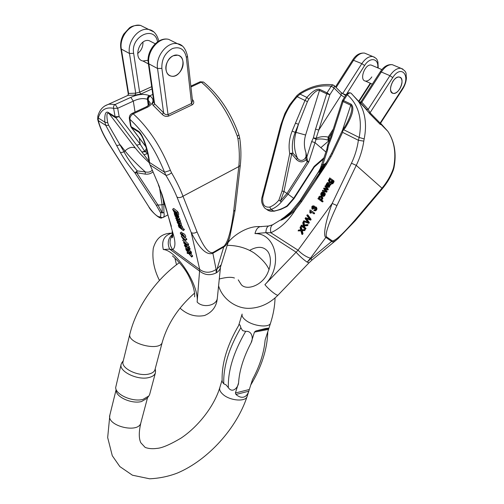 <?xml version="1.0" encoding="UTF-8"?>
<svg xmlns="http://www.w3.org/2000/svg" width="504" height="504" viewBox="0 0 504 504"><rect width="100%" height="100%" fill="white"/><g stroke="black" fill="none" stroke-linecap="round" stroke-linejoin="round"><path stroke-width="0.76" d="M392.874 81.371C389.668 87.57 389.75 91.564 393.139 93.366C399.225 95.004 405.815 77.881 399.351 77.062C397.158 76.847 394.997 78.284 392.874 81.371M331.645 183.708L332.772 183.828L334.045 181.78L333.913 180.867L329.729 177.906L333.913 180.867M330.202 182.719C331.411 183.254 332.249 182.757 332.722 181.226M306.873 225.439L303.792 225.811L303.931 227.09L305.317 228.167L304.92 228.866L305.632 229.037L306.029 228.344L304.643 227.266L304.504 225.987L307.585 225.616L308.076 224.752L307.364 224.576L306.873 225.439L307.585 225.616M303.213 226.151L301.373 225.099L303.263 226.573L302.791 222.598L303.345 221.621L304.063 221.804L304.403 224.992M322.61 196.27C324.047 196.692 324.941 195.955 325.307 194.072L324.96 192.975L324.255 192.767L324.601 193.864C324.274 195.728 323.373 196.459 321.899 196.056C320.72 195.262 320.462 194.229 321.117 192.944L322.245 191.967L324.5 192.623L323.385 192.131M322.862 195.502L323.927 193.637M301.688 231.09L301.562 230.593L304.057 230.378L304.536 229.534L305.254 229.704L304.769 230.548L302.274 230.756L303.024 233.604L302.539 234.454L301.827 234.291L302.312 233.44L301.688 231.09L302.406 231.254M300.951 230.87L298.091 230.882L300.894 230.649L301.827 234.291M304.536 229.534L301.354 229.805L300.51 226.624L301.222 226.794L302.009 229.748M308.171 223.165L303.44 221.464L303.849 220.746L307.837 222.346L305.096 218.547L305.594 217.665L309.651 219.164L306.816 215.523L307.226 214.798L310.433 219.202L309.998 219.952L305.821 218.478L308.631 222.358L308.171 223.165L308.883 223.341L309.343 222.535L306.608 218.755M307.73 222.195L303.849 220.746M309.506 218.982L305.594 217.665M309.998 219.952L310.71 220.135L311.144 219.385L307.938 214.981L307.226 214.798M314.666 213.211L310.666 210.187L314.666 213.211L314.294 213.86L313.582 213.671L310.47 211.308L310.451 212.178L311.163 212.367L311.195 211.863M310.451 212.178L310.319 213.053L311.031 213.242L311.163 212.367M328.425 187.274L329.162 187.337L330.328 184.823L330.838 184.874L331.216 184.206L330.517 183.985L330.133 184.653L330.838 184.874M327.398 185.283L328.041 183.651M330.133 184.653L329.622 184.603L328.457 187.116L327.739 187.066L327.228 186.058L328.06 183.563L327.442 183.368L326.403 185.957L327.235 186.007M330.504 183.985L328.413 182.706M330.177 156.07L330.933 156.782L326.359 164.575L315.069 181.497L326.397 162.647M308.958 262.849L278.164 294.985C277.635 296.554 269.168 289.983 264.909 284.666L298.034 250.198L332.193 203.433L351.458 163.22C354.961 155.875 357.267 148.233 358.382 140.282L359.169 137.453L364.184 138.921L363.794 141.12C362.559 149.53 360.051 157.613 356.265 165.375L336.949 205.537C328.633 223.379 325.118 233.78 326.397 236.735L325.874 237.39C322.812 236.181 325.691 220.431 332.193 203.433L336.949 205.537M322.302 190.966L322.692 190.279L325.54 191.161L323.612 188.672L324.009 187.967L326.743 188.893L324.916 186.367L325.313 185.674L327.631 189.044L327.222 189.762L324.494 188.824L326.384 191.23L325.968 191.955L322.302 190.966L326.674 192.169L327.083 191.444L325.238 189.088M326.101 188.666L324.009 187.967M327.222 189.762L327.921 189.977L328.331 189.258L326.019 185.894L325.313 185.674M314.603 210.748L315.655 210.804C317.173 209.614 317.35 208.373 316.184 207.081L315.756 206.961M313.74 208.618L313.324 208.209L313.652 207.27L313.274 206.546L312.297 207.012L312.423 208.448L311.97 209.034L311.831 206.697L312.411 206.016L313.582 205.852L314.105 207.257L315.479 206.886C316.644 208.127 316.468 209.368 314.943 210.615L313.841 210.527L314.131 209.809L314.906 209.878L315.46 209.343L315.68 208.385L315.17 207.579L313.74 208.618L314.446 208.814L315.359 207.717M311.97 209.034L312.682 209.229L313.129 208.643L312.82 207.95L313.494 206.728M314.824 206.791L313.91 205.941M322.024 201.701L317.923 198.671L318.295 198.015L318.767 198.362L318.875 196.894L319.555 196.188L321.042 196.251L321.974 197.215L322.176 198.242L320.891 199.931L322.396 201.039L322.024 201.701L322.73 201.902L323.102 201.241L321.596 200.132L322.881 198.444L322.68 197.423L320.998 196.226M399.653 89.082C397.517 92.182 395.35 93.612 393.139 93.366C386.789 92.591 393.233 75.531 399.351 77.062L400.97 78.007C402.715 80.81 402.274 84.502 399.653 89.082M372.368 65.564L371.234 65.079C365.041 63.485 358.955 80.193 365.362 81.05C367.599 81.32 369.753 79.947 371.826 76.917M382.114 189.006C387.129 183.047 390.871 176.715 393.341 170.006L393.983 167.693L393.687 167.082L393.158 168.991C390.751 175.707 387.028 182.102 381.994 188.181L356.265 165.375L351.458 163.22M360.517 102.671L369.936 113.917L380.161 124.312L380.589 124.551L380.381 123.902M307.175 159.491L306.041 159.825L306.079 157.046L306.955 156.731L311.655 141.637L313.387 137.857L315.548 129.156L318.774 130.051L316.109 138.348C320.097 136.59 324.104 136.168 328.129 137.088L328.016 140.125C324.015 138.902 320.034 138.657 316.065 139.387L308.776 161.973L307.314 161.74L306.041 159.825C302.828 162.622 299.628 162.515 296.428 159.503L291.696 153.947L289.724 153.562C288.401 146.103 289.195 138.632 292.118 131.153L295.212 132.35C292.452 139.249 291.659 146.141 292.849 153.027L297.423 158.155C301.436 163.561 307.724 158.306 305.953 152.668L307.591 161.148L308.776 161.973L288.093 194.185L281.389 201.921C278.334 205.519 274.938 208.007 271.19 209.399C268.695 210.187 266.515 209.714 264.65 207.963L264.606 207.919M323.795 158.741L314.553 166.824L314.181 166.377L293.681 198.261L287.028 205.909C282.731 208.574 278.271 210.294 273.647 211.075C270.692 211.541 268.349 210.943 266.61 209.292M315.069 181.497L301.556 201.745L295.533 209.607C288.761 220.532 280.533 228.249 270.843 232.766L298.034 250.198C302.079 254.262 306.218 256.933 310.458 258.206L325.874 237.39L331.771 241.517C332.779 242.342 334.845 241.41 337.964 238.732L355.408 220.563L355.27 219.757C343.054 233.856 335.393 240.899 332.287 240.868L326.397 236.735M329.345 140.944L328.016 140.125M350.948 93.127C349.808 92.705 348.598 93.234 347.313 94.714L343.539 100.598L351.099 104.158C354.677 107.434 352.762 115.284 345.353 127.707L344.371 127.405C346.248 124.816 348.251 120.784 350.381 115.309L350.419 115.208C352.227 109.507 352.296 106.155 350.626 105.16L343.073 101.588L331.601 137.371L328.369 145.669L327.556 149.997L322.661 165.268L299.798 201.002L290.739 211.932L284.552 217.054C280.741 219.58 279.386 220.966 282.744 219.032C286.908 216.556 291.041 213.022 295.136 208.429L295.533 209.607C290.575 215.044 281.761 220.739 280.23 220.141L272.551 224.828C270.698 226.233 270.131 228.879 270.843 232.766L265.86 232.672C266.005 229.081 266.944 226.85 268.657 225.994L269.558 225.798M332.287 240.868L311.006 258.558L311.856 260.152L309.028 262.773L307.138 262.137C303.597 259.718 299.855 256.353 295.911 252.038L265.86 232.672L254.974 233.585C276.28 233.251 283.412 266.465 264.909 284.666M355.446 220.519L382.07 189.057L381.994 188.181L355.27 219.757M393.341 170.006L393.158 168.991M393.687 167.082C396.314 153.273 394.38 141.366 387.885 131.361L380.822 123.505L381.245 124.595M264.65 207.963C261.746 204.278 260.902 200.554 262.124 196.806L262.849 197.159C262.017 204.385 264.298 207.692 269.678 207.081L271.19 209.399L274.037 211.226L280.772 209.431L286.316 206.823L287.198 206.3L287.028 205.909L287.519 206.067L294.04 198.57L314.143 167.303L314.181 166.377L324.135 157.676M314.553 166.824L314.244 167.158M402.866 69.092L400.97 68.311C407.881 72.003 405.518 73.716 406.432 77.837C406.174 81.73 404.901 85.497 402.608 89.145L380.577 123.19L380.142 123.058L370.049 112.77L368.191 109.387L389.926 75.676L381.301 71.984C384.886 66.755 388.553 64.329 392.314 64.695L394.248 65.501M321.936 164.543L322.661 165.268L325.647 163.302C322.995 166.2 321.161 168.746 320.135 170.919M269.678 207.081C273.073 205.777 276.142 203.452 278.882 200.113L282.032 191.054L289.724 153.562L292.849 153.027L291.696 153.947L283.985 191.457L280.4 201.014L286.978 193.423L283.985 191.457L282.032 191.054M292.118 131.153L304.97 100.504L306.86 97.417C312.537 91.123 316.852 88.458 319.794 89.41L327.02 92.812L331.273 86.159C320.815 84.899 310.401 87.545 300.019 94.097L297.234 96.724C289.706 104.662 284.439 114.282 281.434 125.584L262.849 197.159M327.209 161.337L319.139 172.034C318.389 172.803 318.875 171.769 320.594 168.934L325.956 163.157M295.136 208.429L300.964 200.825L326.63 162.275M344.522 97.322L341.17 95.105L334.102 88.055L329.849 94.708L326.56 93.788L319.347 90.38C317.111 89.75 313.589 92.673 308.788 99.156L307.421 101.638L295.212 132.35L296.018 132.369L298.456 124.312L295.357 123.108M333.301 129.037L328.129 137.088L330.164 138.739M345.353 127.707L342.789 130.864L342.581 132.35L332.382 153.972L331.538 153.43L342.254 130.7M301.556 201.745L300.964 200.825L299.798 201.002L290.739 211.926C286.543 215.901 281.484 219.177 281.389 219.265L281.509 219.196M272.557 224.822L273.363 224.45M342.581 132.35L358.382 140.282L363.794 141.12M351.477 93.568L358.552 101.48C365.192 111.844 367.07 124.331 364.184 138.921M281.389 201.921L278.882 200.113L281.389 201.921M262.124 196.806L280.665 125.37L281.434 125.584M297.07 95.432L297.234 96.724L307.421 101.638M299.956 93.101L300.019 94.097L306.86 97.417L308.788 99.156M306.079 157.046L305.953 152.668C303.969 146.935 303.855 141.051 305.607 135.028L319.794 89.41M296.428 159.503L297.423 158.155C293.945 149.984 293.479 141.391 296.018 132.369L305.607 135.028M327.556 149.997L326.819 149.304L320.431 168.16L320.594 168.934L317.753 173.111M342.273 130.662L342.789 130.864M319.139 172.034L319.631 171.48M316.109 138.348L316.065 139.387L313.387 137.857L316.109 138.348M332.193 132.508L328.973 137.516L328.677 140.465M311.655 141.637L314.868 142.525L325.937 152.05M346.33 94.494L342.575 100.353L343.539 100.598L343.073 101.588L342.285 100.97L330.851 136.691M331.601 137.371L330.851 136.697L327.739 144.686L326.819 149.297M327.518 145.574L328.369 145.669L327.739 144.692M318.244 172.349L320.431 168.16M307.591 161.148L286.978 193.423L294.046 198.57L287.526 206.06M342.411 93.587L345.826 94.777L345.612 95.514M360.581 102.709L361.828 102.236L381.301 71.984L380.268 71.807L361.147 101.525L368.191 109.387L366.704 109.645L360.467 102.621M374.705 57.33L372.777 56.53C368.997 56.133 365.35 58.502 361.834 63.636L342.588 93.713M350.954 93.133C349.146 92.339 347.609 92.786 346.343 94.481L347.313 94.714C358.602 104.807 362.552 119.057 359.169 137.453L343.961 129.868M325.968 191.955L326.674 192.169M326.384 191.23L327.083 191.444M324.803 190.903L325.508 191.111M327.631 189.044L328.331 189.258M328.085 185.088L327.846 186.089L328.413 186.341L329.125 185.088L328.532 183.897L328.085 185.088L328.791 185.308L329.099 184.552M327.852 185.724L328.551 185.944L328.791 185.308M327.846 186.089L328.501 186.291M328.539 186.259L328.551 185.944M329.805 184.659L330.328 184.823M328.457 187.116L329.162 187.337M327.442 183.368L328.06 183.563M326.869 183.979L327.575 184.199M326.624 184.729L327.323 184.949M326.869 185.352L327.323 185.491M326.403 185.957L326.075 184.496L327.524 182.492L330.328 183.973M330.007 183.872L330.517 183.985M313.954 213.022L313.582 213.671M310.319 213.053L309.847 212.694L309.954 209.992M308.631 222.358L309.343 222.535M308.013 218.497L308.725 218.679M310.433 219.202L311.144 219.385M306.212 219.013L306.923 219.196M302.312 233.44L303.024 233.604M301.562 230.593L302.274 230.756M301.902 230.561L302.62 230.731M304.057 230.378L304.769 230.548M300.51 226.624L300.063 227.405L300.699 229.881L298.563 230.044L298.091 230.882M313.948 208.127L314.654 208.316M312.297 207.012L313.003 207.207M312.108 207.761L312.82 207.95M312.423 208.448L313.129 208.643M322.321 192.629L321.577 193.284L321.678 194.985L322.963 192.73L322.321 192.629L322.919 192.811M321.577 193.284L322.283 193.498L322.862 192.906M323.801 192.415L322.138 195.325L323.751 194.802L324.255 192.767M322.138 195.325L322.774 195.508M322.043 194.349L322.283 193.498M305.317 228.167L306.029 228.344M304.92 228.866L300.976 225.798L301.373 225.099M303.345 221.621L303.717 225.093L307.364 224.576M303.792 225.811L304.504 225.987M303.931 227.09L304.643 227.266M320.664 199.433L319.876 198.425L320.002 197.505L320.777 196.976M319.171 198.217L320.046 199.282L321.413 198.897L321.571 197.977L320.689 196.925L319.297 197.297L319.171 198.217L319.876 198.425M319.297 197.297L320.002 197.505M322.396 201.039L323.102 201.241M318.295 198.015L318.698 198.129M321.974 197.215L322.68 197.423M322.176 198.242L322.881 198.444M321.432 199.729L322.138 199.931M320.891 199.931L321.596 200.132M330.177 156.108L330.933 156.782L332.382 153.972M330.492 181.994L329.742 181.043L329.887 180.142L330.75 179.569M329.868 179.374L329.188 179.915L329.043 180.823L329.83 181.793L330.643 181.969L331.317 181.421L331.481 180.501L330.693 179.537L329.868 179.374L330.574 179.594M329.188 179.915L329.887 180.142M333.213 180.64L333.346 181.56L332.073 183.607L331.229 183.576L332.577 180.93L331.991 180.451C331.821 182.379 330.983 183.053 329.477 182.479L328.394 180.646L328.684 179.638L329.736 178.844L329.351 178.573L329.729 177.906M165.961 69.552C166.541 73.124 168.26 75.304 171.121 76.091C181.213 78.952 188.282 56.902 177.71 55.182C171.877 53.651 164.745 62.357 165.961 69.552M178.838 214.238L177.647 211.554L173.685 208.436L172.614 209.28L176.57 212.404L177.647 211.554M190.153 252.674L185.85 249.285L185.648 248.718L187.721 250.349L184.653 245.895L187.06 249.083L188.943 249.197L189.189 249.902L187.557 249.745L190.153 252.674L191.167 251.855L189.258 249.845M189.189 249.902L190.203 249.077L189.958 248.377L188.068 248.264L187.412 247.395M180.457 225.565L181.509 224.727L180.923 222.774L179.997 221.691L178.945 222.529L179.871 223.612L180.457 225.565C179.178 225.181 178.076 224.072 177.131 222.22L177.666 221.105L177.162 221.489M190.871 253.657L192.679 256.221L191.678 257.034L189.599 254.148L190.021 253.808M190.632 252.29L191.35 252.391L191.589 253.077L190.581 253.89L190.342 253.216L191.35 252.391M188.546 248.05L184.609 245.763L184.401 245.177L187.828 247.256L183.513 242.657L186.921 244.661L182.681 240.301L187.419 244.812L187.633 245.429L184.162 243.426L188.546 248.05L189.561 247.225L187.904 245.209M187.633 245.429L188.654 244.604L188.439 243.986L183.702 239.476L182.681 240.301M185.831 240.263L182.429 237.617L183.45 239.186L182.933 238.789L181.276 236.326L185.831 240.263L186.858 239.438L186.675 238.896L184.905 237.523M184.225 236.993L183.739 235.733L182.53 234.795L182.706 235.651L180.804 233.579L181.894 235.759L180.23 233.043L182.139 234.146C183.695 234.984 184.552 236.162 184.716 237.674L182.303 235.5L181.276 236.326M178.063 216.518L178.926 216.997L178.189 215.051M177.295 215.762L177.862 217.841L176.828 217.18L174.793 214.131L175.833 216.436L174.674 215L174.233 213.331L177.093 215.183L177.295 215.762L178.277 214.679M158.363 184.88L162.162 194.802L166.421 209.399L162.811 198.154M217.407 297.499L217.337 298.147C216.695 305.689 202.879 308.391 197.14 302.035L199.697 269.445L191.23 232.577L176.973 197.051C174.283 190.367 170.579 183.103 165.854 175.266L164.543 172.211L170.409 170.39L171.562 172.803C176.469 181.232 180.281 189.038 182.99 196.226L197.02 231.846C203.326 246.689 208.606 253.6 212.846 252.586L212.858 253.266C206.64 255.547 199.433 248.648 191.23 232.577C193.013 233.535 194.941 233.289 197.02 231.846M179.474 222.031L176.576 220.544L176.368 219.958L178.693 221.218L175.883 218.578L175.669 217.98L177.962 219.259L174.976 216.008L178.605 219.536L178.819 220.154L176.532 218.856L179.474 222.031L180.533 221.187L179.393 219.7M178.819 220.154L179.884 219.309L178.372 217.432M182.996 233.465L181.264 232.218M184.766 237.636L185.749 236.849C185.68 235.444 184.823 234.266 183.173 233.321L183.128 233.358M183.343 230.536L178.876 227.083L178.681 226.529L179.197 226.932L178.309 225.578L178.34 224.96L180.419 226.346L181.509 228.715L183.343 230.536L184.388 229.698L182.606 227.915M182.631 227.877L182.259 226.498L181.049 225.093M183.047 61.904C184.136 69.18 176.954 77.742 171.121 76.091C163.258 74.869 164.865 58.993 173.319 55.749L177.71 55.182C180.722 55.957 182.498 58.193 183.047 61.904M151.981 42.103L149.121 40.654C139.072 37.989 132.779 59.189 142.972 61.009L148.1 60.253M142.978 42.16C143.06 46.922 141.271 50.702 137.617 53.487M238.921 134.782L237.296 136.212L237.938 138.764C239.425 148.497 239.715 157.771 238.808 166.578L182.99 196.226C180.81 197.707 178.807 197.984 176.973 197.051M152.794 94.424L149.732 95.829L150.179 96.094C154.577 99.565 153.777 103.225 147.792 107.075L133.239 113.847C131.027 115.12 129.906 116.941 129.868 119.297L131.084 126.624L138.442 131.197C142.147 133.232 147.382 147.256 149.266 159.976L149.524 163.624L158.779 185.308L149.461 163.535M148.315 63.252L153.953 102.539L154.602 103.805L163.605 112.802L162.212 114.37C164.071 116.254 166.226 116.821 168.683 116.059L192.15 104.863C194.084 103.534 194.279 101.877 192.736 99.899L192.408 100.013M162.212 114.37L153.399 105.544C152.082 104.208 152.239 102.986 153.859 101.877M153.613 31.815L148.844 29.528C138.846 26.939 127.096 41.429 129.471 53.468L121.357 49.121L128.589 93.46L135.715 93.164L139.627 92.175L140.83 94.034L134.946 95.086L127.821 95.319L128.589 93.46L127.997 95.35L128.363 95.086M152.945 171.883C150.885 173.685 148.308 174.428 145.209 174.126L136.723 172.721L134.94 172.922C128.93 165.929 124.104 159.163 120.469 152.636L105.796 125.402L104.838 122.151C104.479 114.44 105.575 111.17 108.127 112.361L115.088 116.682L113.608 108.36C113.243 106.602 113.772 105.305 115.189 104.467L130.807 97.367C137.85 94.191 144.005 93.593 149.278 95.577L149.732 95.829L148.17 97.367L147.754 99.54L147.326 99.301C143.275 97.959 138.6 98.57 133.295 101.128L117.697 108.266L119.152 116.6L115.504 117.671L108.549 113.337C106.691 112.518 106.432 115.693 107.768 122.869L108.7 125.307L124.066 151.937C127.336 158.048 131.72 164.373 137.233 170.9L145.316 171.933C148.233 172.563 150.538 171.984 152.233 170.188M163.006 198.834L163.813 204.309L163.926 212.625C164.487 215.334 164.121 216.997 162.823 217.621L159.737 216.997C160.845 216.455 161.085 214.969 160.455 212.537L156.208 205.172L134.94 172.922L137.233 170.9L136.723 172.721L157.972 205.021L162.219 212.927L162.086 204.775L156.208 205.172M167.731 214.975L163.038 217.501M235.129 210.086L233.667 211.39C231.109 230.838 227.884 242.43 223.978 246.166L212.846 252.586M146.916 150.356L145.618 151.742L147.804 154.211M166.421 209.399L172.778 232.665C175.65 241.573 175.631 247.256 172.727 249.713L169.627 249.108C167.114 243.212 168.046 238.323 172.412 234.448M220.544 266.578L220.487 267.095C220.084 269.476 218.667 271.41 216.235 272.897C210.162 275.764 204.555 275.121 199.433 270.969L169.627 249.108L163.309 249.518C176.576 250.268 199.326 285.478 197.14 302.035M220.909 265.117L217.085 268.897L216.235 272.897L216.109 269.47C210.307 273.168 204.832 273.155 199.697 269.445L172.727 249.713C169.357 245.001 169.168 240.307 172.148 235.626M216.109 269.47L212.858 253.266L223.984 246.84C226.107 245.668 228.06 242.317 229.849 236.773L235.116 210.2L240.282 165.476L238.808 166.578L233.667 211.39M217.085 268.897L223.978 246.166M239.734 138.046L237.938 138.764M190.953 86.984L201.285 82.171L203.477 82.039L200.157 81.787L201.285 82.171C216.733 95.042 228.734 113.053 237.296 136.212M203.49 82.045L204.151 82.568M192.528 101.096L191.526 103.427L168.04 114.61C166.282 115 164.802 114.395 163.605 112.802L157.538 68.494L148.875 63.857C146.645 51.647 158.653 36.805 168.67 39.35L173.647 41.813M97.656 119.183L97.877 116.04L98.381 120.664C99.83 127.317 103.761 135.715 110.168 145.851L149.14 207.289C153.493 213.381 157.028 216.613 159.737 216.997M108.127 112.361L135.374 148.05C138.953 152.624 143.476 157.424 148.938 162.452L149.266 162.767M149.045 161.343L136.672 145.234L140.213 144.245L144.686 151.307L146.481 148.699M172.425 234.807C171.902 237.227 171.858 237.8 172.305 236.521M150.217 102.967L147.754 99.54M149.266 159.976L148.699 159.119L148.025 155.295C147.344 151.2 145.719 145.732 143.161 138.896L141.215 135.009L138.852 132.199L131.494 127.619L130.574 126.032M170.856 225.66L172.778 232.665C172.677 237.85 172.406 239.091 171.958 236.382L172.488 234.618L171.958 236.363M150.394 165.18L165.854 175.266C167.41 175.335 169.312 174.516 171.562 172.803M163.926 212.625L160.455 212.537L162.219 212.927L163.926 212.625M109.96 145.694L149.14 207.289M97.751 119.65C99.855 127.764 103.881 136.376 109.828 145.486L110.168 145.851M97.65 119.152L98.381 120.664L105.796 125.402L108.7 125.307M145.209 174.126L145.316 171.933C137.227 164.707 130.46 157.702 125.017 150.929L120.223 144.862L116.6 145.58M120.469 152.636L124.066 151.937L125.017 150.929C128.684 147.502 132.136 146.544 135.374 148.05M107.768 122.869L104.838 122.151L98.28 117.98C100.731 109.96 105.84 106.747 113.608 108.36L117.697 108.266L115.189 104.467L109.185 104.171C103.515 105.575 99.748 109.532 97.877 116.033M149.31 163.044L149.524 163.624M144.686 151.307L145.618 151.742L142.071 151.95L144.686 151.307M143.93 154.684L147.678 153.607M157.544 41.857C154.741 24.86 130.391 36.238 133.648 53.342L129.471 53.468L135.715 93.164L134.946 95.086M153.399 105.544L154.602 103.805L148.875 63.857L148.289 63.095C146.16 51.049 157.758 36.54 168.67 39.35L177.521 43.728C167.492 41.208 155.371 56.209 157.538 68.494L161.872 68.374C161.526 59.377 165.047 52.763 172.431 48.535C179.991 46.248 184.628 49.228 186.341 57.469L191.526 103.427L192.15 104.863M170.409 170.39C160.87 146.532 148.478 127.682 133.239 113.847L132.161 113.4C130.145 114.358 129.2 116.065 129.326 118.516L129.868 119.297C144.049 132.344 155.604 149.978 164.543 172.211L149.663 162.54M179.26 221.407L180.319 220.569M176.368 219.958L176.898 219.536M175.669 217.98L176.192 217.564M178.605 219.536L179.67 218.692M176.312 215.863L177.326 217.104L175.802 214.798L176.312 215.863L176.652 215.592M176.576 216.43L176.999 216.103M177.169 215.964L177.603 215.517M176.816 216.777L177.194 216.474M177.395 216.311L177.874 215.933L177.641 215.586M178.372 216.273L177.673 216.827L178.391 216.26L177.874 215.933M178.019 215.183L178.391 216.26M174.831 214.635L175.203 214.345M175.172 215.309L175.581 214.981M176.696 215L177.099 214.679M185.642 239.728L186.675 238.896M183.45 239.186L183.941 238.789M188.313 247.395L189.334 246.569M184.401 245.177L185.075 244.629M183.513 242.657L184.193 242.109M187.419 244.812L188.439 243.986M191.438 256.353L192.44 255.534M189.599 254.148L189.208 253.682L190.581 253.89M190.342 253.216L188.591 252.951L189.536 252.189M188.591 252.951L186.083 249.953L186.386 249.707M186.083 249.953L188.244 252.913L187.06 252.718L187.671 252.221M187.06 252.718L187.299 253.392L188.843 253.625L191.678 257.034M183.702 236.811L184.162 236.439M182.517 235.229L182.908 234.914M182.706 235.651L183.267 235.204M180.797 233.951L181.125 233.686M181.163 234.606L181.661 234.209M181.793 235.292L182.127 235.022M181.894 235.759L182.379 235.374M177.635 222.611L178.8 224.217L178.126 222.302L177.647 222.119L177.635 222.611L178.069 222.264M177.194 221.477L178.435 222.125L179.298 224.608L179.941 224.866L179.953 224.362L178.945 222.529M178.435 222.125L178.92 221.741M179.298 224.608L179.871 224.154M189.958 252.113L190.972 251.294M185.648 248.718L186.165 248.308M187.06 249.083L188.068 248.264M188.943 249.197L189.958 248.377M188.446 250.923L189.454 250.104M179.348 226.857L181.138 228.205L180.665 226.995L178.863 225.653L178.832 226.019L179.348 226.857L180.016 226.328M178.832 226.019L179.197 225.723M183.147 229.982L184.199 229.144M180.419 226.346L181.472 225.508M181.207 227.336L182.259 226.498M181.711 228.608L182.757 227.77M159.226 187.16L159.768 187.86L158.779 185.308M175.846 213.287L175.405 212.014L173.634 210.71L174.101 211.957L175.953 213.205M173.597 211.113L174 210.798M176.57 212.404L177.805 215.057L177.124 214.798L177.282 214.087M177.017 214.294L175.688 212.039L176.413 213.954L174.365 212.644L172.614 209.28M252.498 379.506L248.749 391.337C247.672 394.531 245.965 396.453 243.627 397.114C241.221 397.681 238.669 396.793 235.954 394.456L235.406 392.981L238.575 382.851C238.26 387.229 232.552 393.87 228.344 387.652L226.012 384.842L223.757 383.815L222.176 381.623C221.376 364.14 227.014 345.183 239.098 324.752C239.633 324.192 240.213 325.181 240.855 327.713L242.613 330.63L245.668 331.38C252.227 330.637 253.506 338.594 251.105 342.783L254.444 332.098L255.843 330.958L265.425 328.539C267.775 328.104 268.916 328.085 268.84 328.482L265.136 339.961C264.014 352.718 259.799 365.898 252.498 379.506M140.906 422.667L140.874 422.793C138.77 431.865 138.757 438.537 140.849 442.796L145.165 447.426C148.541 448.68 152.441 449.007 156.857 448.396C161.803 448.125 169.835 444.711 180.955 438.165C198.544 426.447 214.32 405.871 219.807 387.633L222.1 380.092M242.096 314.143L238.663 325.477M129.893 334.001L123.077 361.582C120.62 368.122 138.109 376.74 148.705 374.075C152.221 373.275 154.312 371.801 154.986 369.64L155.012 369.526M115.832 388.578L116.172 390.55C116.185 397.24 131.979 404.145 141.492 401.543L147.08 398.292L148.485 396.509M121.136 364.279L115.662 387.595C115.662 394.758 132.703 402.205 142.941 399.414L148.938 395.936L149.701 394.279M155.44 370.364L155.415 372.809C154.69 375.134 152.447 376.734 148.68 377.597C137.302 380.501 118.516 371.228 121.162 364.165L122.207 362.219M380.268 71.807C383.714 66.547 387.727 64.172 392.314 64.695L400.97 68.311C397.221 67.958 393.542 70.415 389.926 75.676L392.748 77.597C401.279 63.895 411.182 75.871 402.4 88.654L380.142 123.058L380.035 124.186M392.748 77.597L370.049 112.77L369.936 113.917M335.488 86.883L352.706 59.97L361.834 63.636L364.6 65.514C370.037 56.536 379.002 58.319 377.71 67.838M364.6 65.514L346.021 94.979M370.283 83.229L358.798 101.09M351.093 93.24L367.025 110.111M367.032 109.79L366.257 109.003M310.458 258.206L307.138 262.137L311.006 258.558M261.481 226.674L260.221 226.63C257.777 227.197 256.026 229.515 254.974 233.585M336.124 87.52L353.644 60.127C357.128 55.03 360.763 52.687 364.556 53.096L366.521 53.915M402.608 89.145L402.4 88.654M359.818 102.438L360.442 102.589M342.424 130.429L351.099 104.158M315.548 129.156L327.02 92.812L329.849 94.708L318.774 130.051L341.17 95.105L341.359 92.774M333.887 85.289L334.278 85.667L334.102 88.055L331.273 86.159L332.936 84.848M345.662 95.54L340.975 92.383M314.943 210.615L315.655 210.804M321.338 194.229L321.999 194.424M324.601 193.864L325.307 194.072M325.71 163.706L326.359 164.575M329.043 180.823L329.742 181.043M332.073 183.607L332.772 183.828M333.346 181.56L334.045 181.78M161.872 68.374L168.04 114.61L168.683 116.059M133.648 53.342L139.627 92.175L151.679 86.701M192.736 99.899L192.352 99.471M140.83 94.034L152.006 88.943M104.681 106.01L127.997 95.35M164.506 203.944L162.086 204.775L159.598 188.093M172.33 233.132L171.694 233.176C164.109 235.488 161.318 240.937 163.309 249.518M158.817 41.051C156.939 34.178 153.619 30.334 148.844 29.528L140.559 25.421C135.582 25.137 131.865 25.962 129.415 27.915L123.751 34.089C121.111 38.701 120.141 43.489 120.828 48.447L121.357 49.121C118.931 37.164 130.567 22.819 140.559 25.421L145.543 27.89M182.278 46.009L177.521 43.728C182.391 44.352 185.718 48.529 187.513 56.265L186.341 57.469M187.494 56.108L192.522 101.039M141.933 136.3L138.442 131.197M129.358 118.692L130.542 125.836L131.494 127.619L145.914 146.683M136.672 145.234L115.088 116.682L119.152 116.6L140.213 144.245L139.198 137.907M148.277 105.689L147.319 98.368L148.082 96.56L149.278 95.577M150.179 96.094L148.787 97.341L148.195 98.872L148.97 105.09M130.807 97.367L133.295 101.128L135.053 112.058M171.366 226.346L163.832 201.65M132.161 113.4L146.702 106.64L147.792 107.075M178.095 223.455L178.435 223.184M179.871 223.612L180.923 222.774M161.513 193.712L162.162 194.802M174.101 211.957L174.812 211.397M177.805 215.057L178.876 214.206M177.257 213.299L178.334 212.449M219.807 387.633C219.215 389.775 220.298 392.055 223.064 394.481C230.101 400.856 245.832 402.047 247.13 396.396L247.162 396.301M242.122 314.061C241.611 315.945 242.827 318.024 245.776 320.305C253.298 326.302 269.52 328.028 270.579 323.045L268.84 328.482M154.986 369.64L162.288 342.14C160.486 352.063 126.466 343.426 129.919 333.894C136.363 307.371 155.73 279.405 179.443 262.609M147.533 397.713L140.874 422.793C138.707 433.938 106.142 425.874 109.853 415.076L107.673 437.579L112.291 455.723L119.839 466.578L132.432 475.203L149.656 478.8C159.44 478.321 168.676 476.406 177.37 473.054C208.366 459.931 236.842 427.946 247.13 396.396L248.749 391.337M268.506 329.421L254.444 332.098M251.105 342.783C243.552 357.153 239.375 370.509 238.575 382.851M235.406 392.981L249.304 389.504M240.855 327.713C228.892 348.258 223.19 366.956 223.757 383.815M228.344 387.652C227.852 370.768 233.629 352.012 245.668 331.38M255.843 330.958L268.84 328.501M248.787 391.224L235.954 394.456M381.875 69.615L371.234 65.079M372.33 84.143L365.362 81.05M393.983 167.693C396.648 153.777 394.613 141.662 387.885 131.361L380.388 123.726M329.711 139.999L320.859 147.678M278.164 294.985C269.791 303.452 260.215 307.9 249.436 308.328C236.767 308.839 222.617 299.54 218.585 285.869M272.551 224.828L268.663 225.987L260.221 226.63C248.144 225.572 233.566 235.097 228.01 242.613M249.625 250.375C257.027 246.305 262.767 246.317 266.843 250.419C269.388 252.611 273.155 260.902 267.404 273.659C261.475 286.039 246.38 290.663 241.328 284.703L238.234 279.865M336.622 239.835L311.9 260.114M273.911 211.252L268.638 210.641M314.162 167.278L294.046 198.563M352.706 59.97C355.811 54.974 359.761 52.681 364.556 53.096L372.777 56.53C377.931 58.911 376.816 59.919 377.918 61.835L378.233 68.065M370.717 83.425L359.087 101.499M380.104 123.43L380.533 124.312L380.564 123.209M280.665 125.37L284.867 113.539L289.668 104.775L297.014 95.489L299.899 93.139C310.666 86.316 321.571 83.532 332.609 84.798L334.278 85.667L341.34 92.742M299.798 201.002L318.093 172.582M344.371 127.405L342.292 130.63M326.031 163.208L326.416 162.616M327.241 161.28L319.687 171.423M366.704 109.645L366.95 110.004M359.982 102.148L361.147 101.525M326.044 163.195L331.538 153.43M342.575 100.353L342.285 100.97M328.444 187.28L328.091 187.173M330.479 183.985L329.849 183.79M328.841 182.839L328.142 182.618M314.294 206.048L313.582 205.852M316.184 207.081L315.479 206.886M324.116 192.358L323.417 192.144M322.724 195.508L322.195 195.357M320.588 199.439L320.046 199.282M321.747 196.459L321.042 196.251M330.454 181.994L329.83 181.793M155.213 43.747L149.121 40.654M148.409 63.92L142.972 61.009M229.849 236.773L220.487 267.089L217.337 298.147C216.6 306.419 212.36 312.203 204.618 315.498C195.577 317.281 187.381 314.83 180.016 308.139M172.362 233.491L171.694 233.176C162.231 233.251 156.101 238.272 153.292 248.252C151.95 258.842 154.004 269.564 159.453 280.419M176.501 264.776L174.907 258.168M194.569 296.661L194.512 296.793C194.632 297.807 195.867 290.449 189.435 277.528C183.677 265.003 172.57 256.171 172.444 255.9M240.282 165.476C241.277 156.782 241.101 147.659 239.74 138.102L238.965 134.908C230.738 112.411 218.925 94.802 203.528 82.076M200.157 81.787L190.852 86.115M148.926 207.119C151.162 211.283 159.894 219.574 161.828 217.898M172.154 231.607L172.311 236.489M148.73 159.314L149.304 163.012M146.702 106.64C149.663 104.328 150.822 103.15 150.186 103.106L150.217 102.999M131.305 127.474L145.965 146.859M128.262 93.908L120.853 48.592M181.358 232.092L180.325 232.917M183.173 233.321L182.139 234.146M182.675 227.858L181.686 228.652M162.748 197.946L161.627 194.103M161.513 193.706L159.321 187.362M177.036 213.463L176.413 213.954M116.065 389.932L109.853 415.076M162.288 342.14C167.662 323.587 178.429 307.251 194.582 293.126M219.278 279.008C226.296 277.168 231.355 276.841 234.448 278.019M227.147 245.335C237.302 245.398 246.292 247.936 254.111 252.951C261.759 258.647 266.755 264.222 269.098 269.684M275.052 297.959C274.806 306.149 273.319 314.515 270.579 323.045M149.669 394.405L155.415 372.809M123.266 360.814L121.785 362.779M155.207 368.789L155.578 371.316M267.788 331.664C267.328 349.045 261.639 366.836 250.721 385.05"/></g></svg>
